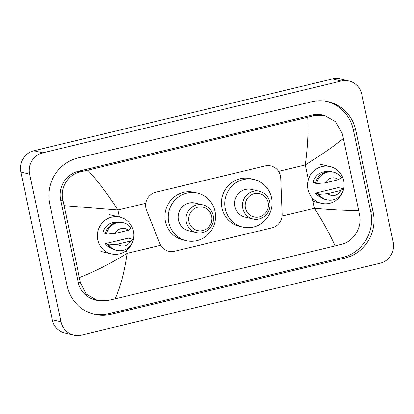 <?xml version="1.0" encoding="UTF-8"?>
<svg xmlns="http://www.w3.org/2000/svg" width="414" height="414" viewBox="0 0 414 414"><rect width="100%" height="100%" fill="white"/><g stroke="black" fill="none" stroke-linecap="round" stroke-linejoin="round"><path stroke-width="0.62" d="M280.702 178.16A13.326 12.886 103.2 0 0 280.418 175.867A13.326 12.886 103.2 0 0 270.859 165.926A13.326 12.886 103.2 0 0 265.053 165.942L155.762 192.231A13.326 12.886 103.2 0 0 146.572 210.421L159.845 243.541A13.326 12.886 103.2 0 0 168.731 251.277A13.326 12.886 103.2 0 0 174.542 251.257L271.972 227.824A13.326 12.886 103.2 0 0 282.115 214.131L280.702 178.16M73.795 335.076L64.962 332.996A17.771 17.181 -76.8 0 1 52.216 319.743L20.824 172.058A17.771 17.181 -76.8 0 1 33.969 150.737L332.458 78.95A17.771 17.181 -76.8 0 1 340.204 78.924L349.038 81.004A17.771 17.181 -76.8 0 1 361.784 94.257L393.176 241.942A17.771 17.181 -76.8 0 1 380.031 263.263L81.542 335.05A17.771 17.181 -76.8 0 1 73.795 335.076A17.771 17.181 -76.8 0 1 61.055 321.823L29.663 174.139A17.771 17.181 -76.8 0 1 42.808 152.818L341.296 81.03A17.771 17.181 -76.8 0 1 349.038 81.004M373.164 212.258L355.729 130.213A38.207 36.939 103.2 0 0 328.328 101.72A38.207 36.939 103.2 0 0 311.68 101.772L77.93 157.988A38.207 36.939 103.2 0 0 49.67 203.823L67.109 285.867A38.207 36.939 103.2 0 0 94.511 314.361A38.207 36.939 103.2 0 0 111.159 314.309L344.903 258.093A38.207 36.939 103.2 0 0 373.164 212.258L370.737 211.689L353.297 129.639A38.207 36.939 103.2 0 0 327.107 101.451M93.3 314.055A38.207 36.939 103.2 0 0 108.727 313.734L342.476 257.518A38.207 36.939 103.2 0 0 370.737 211.689M358.638 210.421L359.616 215.471C362.172 227.664 353.385 241.553 341.793 244.229L335.04 245.942C330.817 235.996 323.96 223.451 314.469 208.304C333.027 209.934 347.75 210.638 358.638 210.421L343.351 138.519C334.093 146.106 321.393 154.914 305.253 164.948C307.69 146.882 308.497 130.984 307.685 117.255L314.438 115.547L324.576 115.439L322.641 114.983A23.991 23.194 103.2 0 0 312.187 115.02L78.437 171.236A23.991 23.194 103.2 0 0 60.692 200.014L78.132 282.058A23.991 23.194 103.2 0 0 95.339 299.953L97.28 300.409L86.174 294.033L80.461 282.607L63.026 200.562C59.595 188.163 67.953 174.175 80.694 171.769L87.799 170.138C98.258 181.555 108.282 194.844 117.866 210.012L64.201 205.66M335.04 245.942L115.154 298.825L108.044 300.45L97.28 300.409M307.685 117.255L87.799 170.138M324.576 115.439L335.759 121.835L342.176 133.427L343.351 138.519M79.483 277.561C94.997 271.444 110.859 263.382 127.082 253.373C124.552 271.413 120.577 286.56 115.154 298.825M343.056 190.921A18.884 18.252 -76.8 0 1 321.471 203.326A18.884 18.252 -76.8 0 1 307.933 189.245A18.884 18.252 -76.8 0 1 330.124 166.568A18.884 18.252 -76.8 0 1 343.667 180.649A18.884 18.252 -76.8 0 1 343.724 188.401M318.796 193.881L315.484 193.1L338.414 187.589L341.726 188.365L343.749 188.406A14.216 13.745 -76.8 0 1 326.962 199.827A14.216 13.745 -76.8 0 1 318.982 194.363L317.874 194.104L318.796 193.881M321.155 197.431A13.326 12.886 -76.8 0 1 315.484 193.1M340.8 190.481A8.885 8.591 -76.8 0 1 327.676 193.638L340.8 190.481L343.749 188.406M327.676 193.638L318.982 194.363M326.962 199.827L325.854 199.564A14.216 13.745 -76.8 0 1 317.874 194.104M315.665 182.89L313.186 182.305A13.326 12.886 -76.8 0 1 327.215 171.701M325.378 182.843A8.885 8.591 -76.8 0 1 338.507 179.686L325.378 182.843L316.689 183.568A14.216 13.745 -76.8 0 1 333.477 172.146A14.216 13.745 -76.8 0 1 341.457 177.611L338.507 179.686M316.689 183.568L315.582 183.309A14.216 13.745 -76.8 0 1 332.37 171.888L333.477 172.146M132.853 241.476A18.884 18.252 -76.8 0 1 111.268 253.88A18.884 18.252 -76.8 0 1 97.73 239.799A18.884 18.252 -76.8 0 1 119.92 217.122A18.884 18.252 -76.8 0 1 133.463 231.203A18.884 18.252 -76.8 0 1 133.52 238.956M108.592 244.436L105.28 243.66L128.211 238.143L131.523 238.925L133.546 238.961A14.216 13.745 -76.8 0 1 116.758 250.382A14.216 13.745 -76.8 0 1 108.778 244.917L107.671 244.658L108.592 244.436M110.952 247.986A13.326 12.886 -76.8 0 1 105.28 243.66M130.596 241.036A8.885 8.591 -76.8 0 1 117.472 244.193L130.596 241.036L133.546 238.961M117.472 244.193L108.778 244.917M116.758 250.382L115.651 250.118A14.216 13.745 -76.8 0 1 107.671 244.658M105.461 233.444L102.982 232.859A13.326 12.886 -76.8 0 1 117.012 222.256M115.175 233.398A8.885 8.591 -76.8 0 1 128.304 230.241L115.175 233.398L106.481 234.122A14.216 13.745 -76.8 0 1 123.274 222.706A14.216 13.745 -76.8 0 1 131.254 228.166L128.304 230.241M106.481 234.122L105.379 233.863A14.216 13.745 -76.8 0 1 122.166 222.442L123.274 222.706M245.44 208.004A11.996 11.597 -76.8 0 1 254.315 193.617A11.996 11.597 -76.8 0 1 268.143 202.544A11.996 11.597 -76.8 0 1 259.273 216.936A11.996 11.597 -76.8 0 1 245.44 208.004M242.785 208.382A14.216 13.745 -76.8 0 1 259.495 191.309A14.216 13.745 -76.8 0 1 269.695 201.913A14.216 13.745 -76.8 0 1 252.98 218.985A14.216 13.745 -76.8 0 1 242.785 208.382M259.495 191.309L251.655 189.462A14.216 13.745 103.2 0 0 234.945 206.534A14.216 13.745 103.2 0 0 245.14 217.138L252.98 218.985M225.273 208.863A24.436 23.624 -76.8 0 1 253.994 179.516A24.436 23.624 -76.8 0 1 271.517 197.737A24.436 23.624 -76.8 0 1 242.795 227.084A24.436 23.624 -76.8 0 1 225.273 208.863M242.795 227.084L239.483 226.303A24.436 23.624 -76.8 0 1 221.961 208.082A24.436 23.624 -76.8 0 1 250.682 178.734L253.994 179.516M188.939 221.593A11.996 11.597 -76.8 0 1 197.809 207.207A11.996 11.597 -76.8 0 1 211.642 216.134A11.996 11.597 -76.8 0 1 202.767 230.526A11.996 11.597 -76.8 0 1 188.939 221.593M186.284 221.971A14.216 13.745 -76.8 0 1 202.995 204.899A14.216 13.745 -76.8 0 1 213.189 215.497A14.216 13.745 -76.8 0 1 196.479 232.575A14.216 13.745 -76.8 0 1 186.284 221.971M202.995 204.899L195.149 203.051A14.216 13.745 103.2 0 0 178.439 220.124A14.216 13.745 103.2 0 0 188.639 230.727L196.479 232.575M168.772 222.453A24.436 23.624 -76.8 0 1 197.494 193.105A24.436 23.624 -76.8 0 1 215.016 211.326A24.436 23.624 -76.8 0 1 186.295 240.674A24.436 23.624 -76.8 0 1 168.772 222.453M186.295 240.674L182.983 239.892A24.436 23.624 -76.8 0 1 165.455 221.671A24.436 23.624 -76.8 0 1 194.176 192.324L197.494 193.105M282.053 216.098L314.469 208.304L312.239 197.799M308.358 179.552L305.253 164.948L278.555 171.365M119.351 216.988L117.866 210.012L145.764 203.305M160.699 245.285L127.082 253.373L126.472 250.486M42.808 152.818L33.969 150.737M29.663 174.139L20.824 172.058M61.055 321.823L52.216 319.743M341.296 81.03L332.458 78.95M353.297 129.639L355.729 130.213M342.476 257.518L344.903 258.093M108.727 313.734L111.159 314.309M78.132 282.058L80.461 282.607M60.692 200.014L63.026 200.562M78.437 171.236L80.694 171.769M312.187 115.02L314.438 115.547M330.124 166.568L319.743 164.125M321.471 203.326L312.989 201.328M119.92 217.122L109.539 214.68M111.268 253.88L100.887 251.438"/></g></svg>
